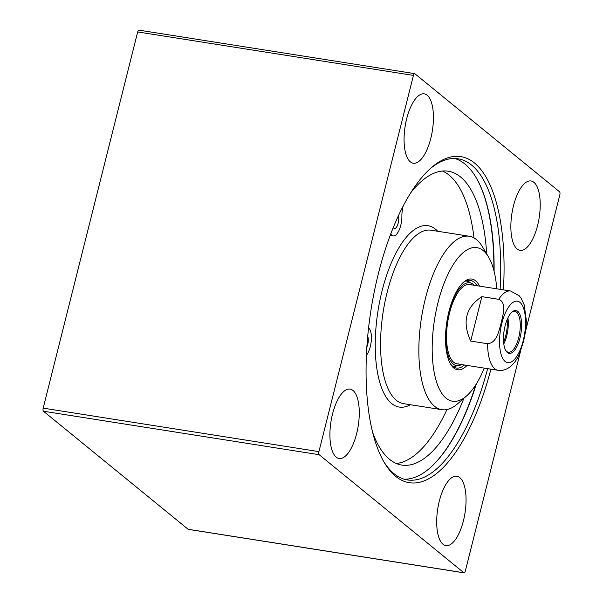 <?xml version="1.0" encoding="UTF-8"?>
<svg xmlns="http://www.w3.org/2000/svg" width="603" height="603" viewBox="0 0 603 603"><rect width="100%" height="100%" fill="white"/><g stroke="black" fill="none" stroke-linecap="round" stroke-linejoin="round"><path stroke-width="0.9" d="M139.135 30.248A2.51 0.987 99 0 0 138.931 30.15A2.51 0.987 99 0 0 137.68 31.929L43.182 408.141A2.51 0.987 99 0 0 43.446 411.223L188.121 529.268A2.51 0.987 99 0 0 188.324 529.359A2.51 0.987 99 0 0 188.551 529.336M494.098 271.388A162.554 63.828 99 0 0 475.993 177.38A162.554 63.828 99 0 0 454.768 158.506M404.191 479.197A162.554 63.828 99 0 0 430.195 467.77A162.554 63.828 99 0 0 476.355 383.9M475.842 384.714A163.051 64.024 -81 0 1 429.977 467.966M475.842 177.124A163.051 64.024 -81 0 1 493.857 270.446M487.631 368.652A162.554 63.828 -81 0 1 407.462 479.935A162.554 63.828 -81 0 1 383.727 461.566M429.871 168.983A162.554 63.828 -81 0 1 458.107 158.808A162.554 63.828 -81 0 1 500.136 289.365M503.415 289.877A165.056 64.807 99 0 0 430.987 167.981A165.056 64.807 99 0 0 371.049 309.633A165.056 64.807 99 0 0 384.48 462.855A165.056 64.807 99 0 0 490.91 369.172M520.381 351.873L465.32 571.071A2.51 0.987 -81 0 1 464.069 572.85A2.51 0.987 -81 0 1 463.865 572.752L319.183 454.715A2.51 0.987 -81 0 1 318.919 451.624L413.424 75.413A2.51 0.987 -81 0 1 414.676 73.641A2.51 0.987 -81 0 1 414.879 73.732L559.554 191.777A2.51 0.987 -81 0 1 559.818 194.859L525.846 330.097M517.163 249.001A35.117 13.786 -81 0 1 512.618 209.633A35.117 13.786 -81 0 1 531.009 180.975A35.117 13.786 -81 0 1 539.157 217.811A35.117 13.786 -81 0 1 520.065 250.358A35.117 13.786 -81 0 1 517.163 249.001M443.001 544.26A35.117 13.786 -81 0 1 438.456 504.892A35.117 13.786 -81 0 1 456.848 476.234A35.117 13.786 -81 0 1 464.996 513.07A35.117 13.786 -81 0 1 445.903 545.609A35.117 13.786 -81 0 1 443.001 544.26M336.218 457.134A35.117 13.786 -81 0 1 331.673 417.766A35.117 13.786 -81 0 1 350.064 389.108A35.117 13.786 -81 0 1 358.212 425.944A35.117 13.786 -81 0 1 339.12 458.484A35.117 13.786 -81 0 1 336.218 457.134M410.379 161.875A35.117 13.786 -81 0 1 405.834 122.507A35.117 13.786 -81 0 1 424.226 93.849A35.117 13.786 -81 0 1 432.374 130.685A35.117 13.786 -81 0 1 413.281 163.232A35.117 13.786 -81 0 1 410.379 161.875M511.563 312.422A20.698 8.125 -81 0 1 514.856 311.367A20.698 8.125 -81 0 1 519.658 333.075A20.698 8.125 -81 0 1 508.412 352.25A20.698 8.125 -81 0 1 506.701 351.451A20.698 8.125 -81 0 1 505.6 350.23M507.372 352.544A21.7 8.517 99 0 0 521.278 330.957A21.7 8.517 99 0 0 512.007 312A21.7 8.517 99 0 0 504.131 330.625A21.7 8.517 99 0 0 505.894 350.765A21.7 8.517 99 0 0 507.372 352.544M503.603 341.976A20.185 7.929 99 0 0 507.123 319.658M470.702 341.072C461.981 322.055 465.697 307.251 481.865 296.653L470.702 341.072L487.571 343.733C497.106 342.926 498.975 330.323 501.236 322.801C502.789 315.158 507.153 302.947 498.726 299.314A40.137 15.761 -81 0 1 510.598 291.008L469.579 284.541M481.865 296.653L498.726 299.314M519.417 354.119L523.63 341.064L525.922 329.434M398.395 215.716A7.522 2.955 -81 0 1 397.935 224.075A7.522 2.955 -81 0 1 394.43 228.499A7.522 2.955 -81 0 1 393.262 227.527M367.709 336.361A7.522 2.955 -81 0 1 366.88 346.944M372.767 432.75A148.753 58.408 99 0 0 401.862 465.086A148.753 58.408 99 0 0 463.903 398.274M486.674 253.871A148.753 58.408 99 0 0 448.21 171.214A148.753 58.408 99 0 0 410.575 193.02M396.277 463.473A148.753 58.408 99 0 0 446.936 409.558M474.011 237.914A148.753 58.408 99 0 0 442.398 171.033M368.569 327.942A15.052 5.909 -81 0 1 371.38 339.429A15.052 5.909 -81 0 1 367.182 354.195A15.052 5.909 99 0 0 366.413 355.491M403.249 205.849A15.052 5.909 99 0 0 401.892 216.01A15.052 5.909 -81 0 1 393.262 235.931A15.052 5.909 -81 0 1 390.797 233.776M462.885 282.815A44.403 17.434 -81 0 1 470.242 280.327A44.403 17.434 -81 0 1 476.943 285.701M464.431 364.996A44.403 17.434 -81 0 1 456.403 368.049A44.403 17.434 -81 0 1 450.177 363.421M479.581 286.124A45.903 18.022 99 0 0 463.556 282.196A45.903 18.022 99 0 0 448.934 311.547A45.903 18.022 99 0 0 450.622 364.212A45.903 18.022 99 0 0 467.076 365.41M484.269 368.124A77.764 30.534 -81 0 1 466.609 395.892A77.764 30.534 -81 0 1 436.346 381.277A77.764 30.534 -81 0 1 437.997 302.623A77.764 30.534 -81 0 1 488.52 256.976A77.764 30.534 -81 0 1 496.774 288.829M453.757 367.061A44.403 17.434 99 0 0 456.72 365.802M469.85 282.566A44.403 17.434 99 0 0 467.415 280.455M488.52 256.976L482.483 246.838A87.797 34.477 99 0 0 469.255 236.24A87.797 34.477 99 0 0 425.432 298.372A87.797 34.477 99 0 0 441.893 409.693A87.797 34.477 99 0 0 457.745 403.686L466.609 395.892M474.169 285.264A41.909 16.454 99 0 0 473.227 284.397A41.909 16.454 99 0 0 471.463 283.289A41.909 16.454 99 0 0 446.981 321.61A41.909 16.454 99 0 0 458.476 365.606A41.909 16.454 99 0 0 461.657 364.559M471.199 285.031A40.137 15.761 99 0 0 447.758 321.731A40.137 15.761 99 0 0 458.762 363.873M137.68 31.929L413.424 75.413M43.182 408.141L318.919 451.624M43.446 411.223L319.183 454.715M188.121 529.268L463.865 572.752M503.807 343.906A20.698 8.125 99 0 0 507.907 317.887M523.223 340.665A31.107 12.211 -81 0 1 502.178 357.308A31.107 12.211 -81 0 1 508.314 307.47A31.107 12.211 -81 0 1 525.545 321.821A31.107 12.211 -81 0 1 523.223 340.665M519.582 353.757C516.304 361.491 508.766 371.863 498.093 370.302A40.137 15.761 -81 0 1 487.571 343.733M437.733 231.273A91.814 36.052 99 0 0 382.129 290.638A91.814 36.052 99 0 0 410.379 404.719M441.893 409.693L403.611 403.656A87.797 34.477 -81 0 1 387.149 292.334A87.797 34.477 -81 0 1 430.964 230.203L469.255 236.24M469.443 282.377A44.177 17.344 99 0 0 468.388 281.39A44.177 17.344 99 0 0 467.129 280.531M453.509 366.895A44.177 17.344 99 0 0 456.275 365.848M471.463 283.289L467.024 281.292A43.19 16.959 99 0 0 465.991 280.923M452.544 366.172A43.19 16.959 99 0 0 453.644 366.142L458.476 365.606M414.676 73.641L138.931 30.15M464.069 572.85L188.324 529.359M525.884 329.796L526.374 320.464L524.143 304.719L521 298.063L519.168 295.734L510.598 291.008M498.093 370.302L457.066 363.835M393.262 235.931L390.171 235.441"/></g></svg>
